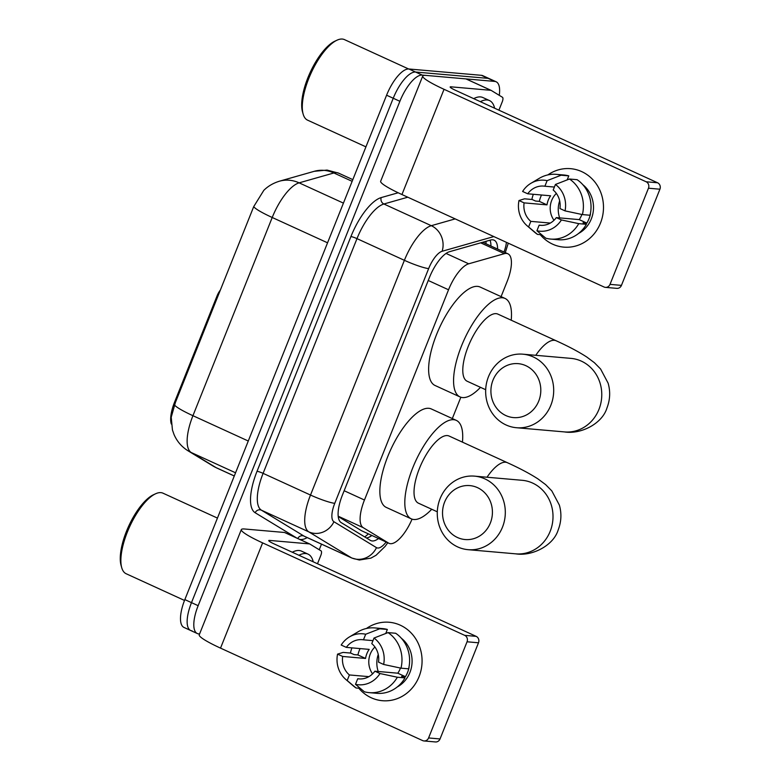 <?xml version="1.0" encoding="UTF-8"?>
<svg xmlns="http://www.w3.org/2000/svg" width="781" height="781" viewBox="0 0 781 781"><rect width="100%" height="100%" fill="white"/><g stroke="black" fill="none" stroke-linecap="round" stroke-linejoin="round"><path stroke-width="1.17" d="M220.379 290.044A9.841 3.641 114.6 0 0 217.059 295.911L174.583 402.117L175.403 402.488L171.215 417.239L172.445 429.96L174.036 434.539C177.023 441.431 181.729 446.888 188.172 450.891A34.452 31.982 121.3 0 0 191.257 452.531L216.025 467.604A39.372 14.556 114.6 0 0 216.591 467.907L234.28 476M338.241 516.544L361.564 530.738L389.016 543.332A29.532 10.914 114.6 0 0 390.422 543.693A29.532 10.914 114.6 0 0 412.056 519.15M501.08 296.634L507.074 281.638A29.532 10.914 114.6 0 0 507.914 253.796A29.532 10.914 114.6 0 0 504.36 253.669L468.717 263.802A29.532 10.914 114.6 0 0 448.538 289.78L364.454 500.016A29.532 10.914 114.6 0 0 363.185 527.644L388.596 543.107A29.532 10.914 114.6 0 0 389.016 543.332M171.322 424.005A26.574 9.831 -65.4 0 1 174.583 402.117M452.316 418.557L460.849 397.236M199.575 633.977L198.716 633.899A29.532 10.914 -65.4 0 1 197.31 633.537A29.532 10.914 -65.4 0 1 198.149 605.685L399.892 101.296A29.532 10.914 -65.4 0 1 422.218 75.083L494.715 81.409L488.066 78.364A29.532 10.914 -65.4 0 1 489.462 78.725A29.532 10.914 -65.4 0 0 488.066 78.364L415.57 72.037L488.066 78.364L481.408 75.318A29.532 10.914 -65.4 0 1 482.814 75.689L496.12 81.771A29.532 10.914 -65.4 0 1 499.274 95.331M399.892 101.296L393.233 98.25A29.532 10.914 -65.4 0 1 415.57 72.037A29.532 10.914 -65.4 0 0 393.233 98.25L191.491 602.639L393.233 98.25L386.585 95.214A29.532 10.914 -65.4 0 1 408.912 68.992L481.408 75.318M192.058 630.853A29.532 10.914 -65.4 0 1 190.662 630.492A29.532 10.914 -65.4 0 1 191.491 602.639A29.532 10.914 -65.4 0 0 190.662 630.492L184.004 627.446A29.532 10.914 -65.4 0 1 184.843 599.593L386.585 95.214M279.51 181.182L314.265 171.303A34.452 30.527 74.1 0 1 333.877 172.972L299.123 182.852A34.452 30.527 74.1 0 0 279.51 181.182C273.252 183.096 268.02 186.151 263.802 190.359L253.727 206.604L175.403 402.488M497.604 249.071A29.532 10.914 114.6 0 0 494.09 240.167A29.532 10.914 114.6 0 0 490.536 240.04L449.544 251.697A29.532 10.914 114.6 0 0 429.365 277.675L342.449 494.978A29.532 10.914 114.6 0 0 341.19 522.606L370.409 540.384A29.532 10.914 114.6 0 0 370.829 540.608A29.532 10.914 114.6 0 0 372.234 540.969A29.532 10.914 114.6 0 0 378.521 538.529M371.873 535.483A29.532 10.914 -65.4 0 1 366.377 537.933M321.489 544.142L319.244 549.756M494.715 81.409A29.532 10.914 -65.4 0 1 496.12 81.771M490.048 240.177A29.532 10.914 -65.4 0 1 490.946 246.025M419.046 676.707A39.372 36.268 95 0 1 358.791 688.217A39.372 36.268 95 0 0 382.358 700.703L382.358 700.703A39.372 36.268 95 0 0 419.046 676.707A39.372 36.268 95 0 0 409.439 631.282A39.372 36.268 95 0 0 366.445 628.48A39.372 36.268 95 0 1 389.202 622.262A39.372 36.268 95 0 1 419.046 676.707M350.444 653.053A39.372 36.268 95 0 1 351.909 647.869A39.372 36.268 95 0 0 350.444 653.053M476.146 636.349A4.92 4.53 95 0 1 478.499 642.792L467.048 641.787A4.92 4.53 -85 0 0 464.705 635.353L476.146 636.349L274.063 543.888A9.841 1.191 -158.2 0 1 268.742 540.559A9.841 1.191 -158.2 0 1 269.562 540.413L309.461 543.898A4.92 1.816 114.6 0 1 309.696 543.957A4.92 1.816 114.6 0 1 309.764 543.996L321.02 550.839A4.92 1.816 114.6 0 1 320.815 555.447L317.486 563.755M309.461 543.898L284.518 532.476L244.619 529.001A39.372 4.774 21.8 0 0 241.329 529.596A39.372 4.774 21.8 0 0 262.621 542.883L464.705 635.353M284.518 532.476A4.92 1.816 -65.4 0 1 284.743 532.544A4.92 1.816 -65.4 0 1 284.821 532.574L309.618 543.927M241.329 529.596L199.233 634.826A39.372 4.774 21.8 0 0 220.525 648.123L422.619 740.583A4.92 4.53 -85 0 0 428.584 737.947L440.035 738.953A4.92 4.53 95 0 1 435.447 741.95L424.005 740.954M467.048 641.787L428.584 737.947M478.499 642.792L440.035 738.953M378.219 671.484A24.611 22.669 95 0 1 378.248 654.458M400.438 668.048A19.681 18.139 -85 0 1 400.126 668.897A19.681 18.139 -85 0 1 397.783 673.193L374.88 671.191A19.681 18.139 95 0 1 358.879 678.894A19.681 18.139 95 0 1 357.727 678.757L360.051 678.962M368.896 676.649L349.41 674.95A19.681 18.139 95 0 1 342.674 656.45L365.567 658.451A19.681 18.139 -85 0 1 366.855 653.677A19.681 18.139 -85 0 1 369.198 649.382L346.305 647.381L341.19 645.038A25.588 23.576 95 0 1 349.478 636.905A25.588 23.576 95 0 1 365.693 634.24L363.458 639.815L372.967 640.645M372.586 673.866A19.681 18.139 95 0 1 370.292 653.97A19.681 18.139 95 0 1 374.929 647M408.893 667.599L409.059 667.618A28.546 26.29 95 0 1 407.604 672.324A28.546 26.29 95 0 1 405.427 676.688L401.619 676.356L404.988 677.898A32.48 29.922 95 0 1 376.852 693.313L369.218 692.64A32.48 29.922 95 0 1 364.366 691.781L355.492 684.332L357.727 678.757M401.424 638.311A28.546 26.29 95 0 1 409.898 672.519A28.546 26.29 95 0 1 397.168 687.016M349.41 674.95L347.174 680.534A25.588 23.576 95 0 1 345.768 679.411A25.588 23.576 95 0 1 337.558 654.117L343.103 652.408L350.728 653.072L354.105 654.615L357.923 654.947A28.546 26.29 95 0 1 359.367 650.251A28.546 26.29 95 0 1 360.1 648.581M386.507 633.186L385.882 633.137L387.347 629.457L379.722 628.793L365.693 634.24M349.478 636.905L357.932 631.878A32.48 29.922 95 0 1 374.87 627.924L382.495 628.588A32.48 29.922 95 0 1 387.347 629.457M395.664 633.264A32.48 29.922 95 0 1 408.609 668.829L400.985 668.165L383.627 664.455L378.512 662.122A19.681 18.139 95 0 0 371.776 643.622L374.011 638.038L388.04 632.6L395.664 633.264M347.174 680.534L356.048 687.973L360.256 688.344M356.048 687.973A32.48 29.922 95 0 1 353.227 685.825L345.768 679.411M374.87 627.924A32.48 29.922 95 0 1 379.722 628.793M388.04 632.6A32.48 29.922 95 0 1 400.985 668.165M374.011 638.038A25.588 23.576 95 0 1 383.627 664.455M337.558 654.117L342.674 656.45M346.305 647.381A19.681 18.139 95 0 1 362.306 639.678A19.681 18.139 95 0 1 363.458 639.815M374.88 671.191L379.996 673.534L397.353 677.234L404.988 677.898M397.353 677.234A32.48 29.922 95 0 1 369.218 692.64M379.996 673.534A25.588 23.576 95 0 1 355.492 684.332M397.783 673.193L405.427 676.688M357.923 654.947L365.567 658.451M184.511 600.443L126.141 573.732A44.292 16.381 -65.4 0 1 121.729 567.699A44.292 16.381 -65.4 0 1 129.675 526.638A44.292 16.381 -65.4 0 1 155.546 493.797A44.292 16.381 -65.4 0 1 160.896 492.635A44.292 16.381 -65.4 0 1 162.995 493.182L217.44 518.086M298.938 555.262A49.213 18.197 -65.4 0 1 305.752 553.544A49.213 18.197 -65.4 0 1 308.085 554.149A49.213 18.197 -65.4 0 1 313.22 561.803M292.279 552.226A49.213 18.197 -65.4 0 1 299.094 550.498A49.213 18.197 -65.4 0 1 301.427 551.103L308.085 554.149M121.729 567.699L121.084 565.415A42.32 15.649 -65.4 0 1 128.67 526.179A42.32 15.649 -65.4 0 1 153.398 494.793L155.546 493.797M490.341 523.045A27.071 24.933 -85 0 0 477.455 487.627A27.071 24.933 -85 0 0 444.604 502.115A27.071 24.933 -85 0 0 457.5 537.523A27.071 24.933 -85 0 0 490.341 523.045M440.103 498.639A36.912 34.003 95 0 1 474.497 476.137A36.912 34.003 95 0 1 502.476 527.175A36.912 34.003 95 0 1 468.083 549.678A36.912 34.003 95 0 1 440.103 498.639M474.497 476.137L522.196 480.305A36.912 34.003 -85 0 1 550.175 531.344A36.912 34.003 -85 0 1 515.782 553.846C532.007 556.482 553.495 545.675 558.2 529.879C561.363 521.688 561.744 513.41 559.352 505.073L551.825 490.917L545.626 484.61L538.021 478.958C529.938 473.716 519.707 468.288 507.338 462.674L449.124 436.042A36.912 13.648 114.6 0 0 447.376 435.583A36.912 13.648 114.6 0 0 420.383 466.13A36.912 13.648 114.6 0 0 418.411 503.169L437.301 511.809M431.727 509.261A54.133 20.013 -65.4 0 1 413.813 519.502A54.133 20.013 -65.4 0 1 411.245 518.828A54.133 20.013 -65.4 0 1 414.135 464.51A54.133 20.013 -65.4 0 1 453.722 419.709A54.133 20.013 -65.4 0 1 456.299 420.373A54.133 20.013 -65.4 0 1 462.44 442.134M411.245 518.828L386.292 507.416A54.133 20.013 -65.4 0 1 389.182 453.097A54.133 20.013 -65.4 0 1 428.779 408.297A54.133 20.013 -65.4 0 1 431.346 408.961L456.299 420.373M538.734 401.083A27.071 24.933 -85 0 0 525.838 365.674A27.071 24.933 -85 0 0 492.987 380.162A27.071 24.933 -85 0 0 505.883 415.57A27.071 24.933 -85 0 0 538.734 401.083M488.486 376.686A36.912 34.003 95 0 1 522.889 354.183A36.912 34.003 95 0 1 550.859 405.222A36.912 34.003 95 0 1 516.466 427.724A36.912 34.003 95 0 1 488.486 376.686M522.889 354.183L570.96 358.381A36.912 34.003 -85 0 1 598.939 409.42A36.912 34.003 -85 0 1 564.546 431.922C580.781 434.568 602.268 423.751 606.964 407.955C610.127 399.765 610.508 391.486 608.116 383.149L600.589 368.993L594.39 362.696L586.785 357.034C578.701 351.792 568.47 346.364 556.111 340.75L497.897 314.118A36.912 13.648 114.6 0 0 496.14 313.659A36.912 13.648 114.6 0 0 469.147 344.206A36.912 13.648 114.6 0 0 467.175 381.245L485.694 389.719M480.491 387.337A54.133 20.013 -65.4 0 1 462.577 397.578A54.133 20.013 -65.4 0 1 460.009 396.914A54.133 20.013 -65.4 0 1 462.899 342.586A54.133 20.013 -65.4 0 1 502.495 297.786A54.133 20.013 -65.4 0 1 505.063 298.449A54.133 20.013 -65.4 0 1 511.213 320.21M460.009 396.914L435.066 385.492A54.133 20.013 -65.4 0 1 437.956 331.173A54.133 20.013 -65.4 0 1 477.542 286.373A54.133 20.013 -65.4 0 1 480.11 287.037L505.063 298.449M600.462 223.122A39.372 36.268 95 0 1 540.218 234.632A39.372 36.268 95 0 0 563.775 247.128L563.775 247.128A39.372 36.268 95 0 0 600.462 223.122A39.372 36.268 95 0 0 590.866 177.707A39.372 36.268 95 0 0 547.862 174.905A39.372 36.268 95 0 1 570.618 168.676A39.372 36.268 95 0 1 600.462 223.122M531.861 199.467A39.372 36.268 95 0 1 533.325 194.284A39.372 36.268 95 0 0 531.861 199.467M657.573 182.774A4.92 4.53 95 0 1 659.916 189.207L648.464 188.211A4.92 4.53 -85 0 0 646.121 181.768L657.573 182.774L455.489 90.303A9.841 1.191 -158.2 0 1 450.159 86.984A9.841 1.191 -158.2 0 1 450.988 86.828L490.888 90.313A4.92 1.816 114.6 0 1 491.112 90.371A4.92 1.816 114.6 0 1 491.19 90.411L502.437 97.264A4.92 1.816 114.6 0 1 502.232 101.862L498.913 110.17M490.888 90.313L465.935 78.901L426.035 75.415A39.372 4.774 21.8 0 0 422.746 76.011A39.372 4.774 21.8 0 0 444.038 89.307L646.121 181.768M465.935 78.901A4.92 1.816 -65.4 0 1 466.169 78.959A4.92 1.816 -65.4 0 1 466.237 78.998L491.044 90.342M422.746 76.011L380.659 181.251A39.372 4.774 21.8 0 0 401.951 194.537L604.035 286.998A4.92 4.53 -85 0 0 610.01 284.372L621.451 285.368A4.92 4.53 95 0 1 616.873 288.365L605.421 287.369M648.464 188.211L610.01 284.372M659.916 189.207L621.451 285.368M559.635 217.899A24.611 22.669 95 0 1 559.665 200.873M581.865 214.463A19.681 18.139 -85 0 1 581.542 215.312A19.681 18.139 -85 0 1 579.199 219.607L556.306 217.606A19.681 18.139 95 0 1 540.306 225.319A19.681 18.139 95 0 1 539.144 225.172L541.467 225.377M550.312 223.073L530.826 221.365A19.681 18.139 95 0 1 524.1 202.875L546.993 204.866A19.681 18.139 -85 0 1 548.272 200.092A19.681 18.139 -85 0 1 550.615 195.797L527.722 193.795L522.606 191.462A25.588 23.576 95 0 1 530.895 183.32A25.588 23.576 95 0 1 547.11 180.655L544.884 186.229L554.393 187.059M554.002 220.281A19.681 18.139 95 0 1 551.708 200.395A19.681 18.139 95 0 1 556.355 193.424M590.309 214.023L590.475 214.033A28.546 26.29 95 0 1 589.03 218.739A28.546 26.29 95 0 1 586.853 223.112L583.036 222.77L586.404 224.313A32.48 29.922 95 0 1 558.269 239.728L550.634 239.064A32.48 29.922 95 0 1 545.782 238.195L536.918 230.756L539.144 225.172M582.841 184.726A28.546 26.29 95 0 1 591.315 218.934A28.546 26.29 95 0 1 578.594 233.441M530.826 221.365L528.6 226.949A25.588 23.576 95 0 1 527.185 225.826A25.588 23.576 95 0 1 518.984 200.532L524.52 198.823L532.154 199.497L535.522 201.039L539.339 201.371A28.546 26.29 95 0 1 540.794 196.666A28.546 26.29 95 0 1 541.516 195.006M567.924 179.61L567.299 179.552L568.773 175.871L561.139 175.208L547.11 180.655M530.895 183.32L539.349 178.293A32.48 29.922 95 0 1 556.287 174.348L563.921 175.012A32.48 29.922 95 0 1 568.773 175.871M577.091 179.679A32.48 29.922 95 0 1 590.036 215.244L582.401 214.58L565.044 210.88L559.938 208.537A19.681 18.139 95 0 0 553.202 190.037L555.428 184.462L569.456 179.015L577.091 179.679M528.6 226.949L537.465 234.388L541.682 234.759M537.465 234.388A32.48 29.922 95 0 1 534.643 232.24L527.185 225.826M556.287 174.348A32.48 29.922 95 0 1 561.139 175.208M569.456 179.015A32.48 29.922 95 0 1 582.401 214.58M555.428 184.462A25.588 23.576 95 0 1 565.044 210.88M518.984 200.532L524.1 202.875M527.722 193.795A19.681 18.139 95 0 1 543.722 186.093A19.681 18.139 95 0 1 544.884 186.229M556.306 217.606L561.422 219.949L578.77 223.649L586.404 224.313M578.77 223.649A32.48 29.922 95 0 1 550.634 239.064M561.422 219.949A25.588 23.576 95 0 1 536.918 230.756M579.199 219.607L586.853 223.112M539.339 201.371L546.993 204.866M365.928 146.857L307.558 120.147A44.292 16.381 -65.4 0 1 303.155 114.114A44.292 16.381 -65.4 0 1 311.092 73.063A44.292 16.381 -65.4 0 1 336.972 40.212A44.292 16.381 -65.4 0 1 342.312 39.05A44.292 16.381 -65.4 0 1 344.421 39.597L408.629 68.982M480.354 101.686A49.213 18.197 -65.4 0 1 487.168 99.968A49.213 18.197 -65.4 0 1 489.502 100.573A49.213 18.197 -65.4 0 1 494.637 108.217M473.706 98.64A49.213 18.197 -65.4 0 1 480.52 96.922A49.213 18.197 -65.4 0 1 482.853 97.527L489.502 100.573M303.155 114.114L302.501 111.829A42.32 15.649 -65.4 0 1 310.096 72.604A42.32 15.649 -65.4 0 1 334.815 41.208L336.972 40.212M217.879 296.292L217.059 295.911M361.564 530.738L388.596 543.107M486.046 241.319A29.532 26.163 74.1 0 1 485.928 243.731M368.368 533.872A29.532 27.413 121.3 0 1 364.707 536.918M338.202 516.212L363.185 527.644M344.148 490.732L364.454 500.016M428.242 280.486L448.538 289.78M446.058 253.435L468.717 263.802M480.696 242.842L504.36 253.669M216.591 467.907L212.949 465.964A34.452 31.982 121.3 0 0 216.025 467.604L234.29 475.961M314.265 171.303L327.044 170.082L338.612 173.138A39.372 14.556 114.6 0 0 336.748 172.65A39.372 14.556 114.6 0 0 333.877 172.972L352.133 181.329M253.727 206.604A34.452 4.178 21.8 0 0 272.218 217.489L192.936 415.697A34.452 4.178 -158.2 0 1 174.446 404.812M343.425 203.119L299.123 182.852A39.372 14.556 114.6 0 0 272.218 217.489L327.551 242.803M248.27 441.011L192.936 415.697A39.372 14.556 114.6 0 0 191.257 452.531L235.559 472.798M184.843 599.593L198.149 605.685M408.912 68.992L422.218 75.083M493.826 236.575L442.105 251.277A19.681 7.283 114.6 0 0 428.652 268.596L334.766 503.315A19.681 7.283 114.6 0 0 333.926 521.737L376.491 547.637A19.681 7.283 114.6 0 0 377.701 548.028A19.681 7.283 114.6 0 0 386.165 542.024M307.206 537.601A44.292 16.381 -65.4 0 1 300.441 539.505A44.292 16.381 -65.4 0 1 299.758 539.407M296.692 538.002L255.143 512.726A44.292 16.381 -65.4 0 1 257.037 471.285L350.923 236.565A44.292 16.381 -65.4 0 1 381.187 197.593L398.173 192.77M376.491 547.637A19.681 18.275 121.3 0 1 351.382 557.78L308.827 531.881L261.42 510.188L303.985 536.088A39.372 14.556 114.6 0 0 304.541 536.381L351.948 558.073A39.372 14.556 -65.4 0 1 351.382 557.78L303.985 536.088A4.92 4.569 -58.7 0 0 297.766 538.5M333.926 521.737A19.681 18.275 121.3 0 1 308.827 531.881A39.372 14.556 -65.4 0 1 310.506 495.047L263.099 473.354A39.372 14.556 114.6 0 0 261.42 510.188A4.92 4.569 -58.7 0 0 255.143 512.726M334.766 503.315A19.681 2.392 -158.2 0 1 310.506 495.047L404.392 260.317A39.372 14.556 -65.4 0 1 431.297 225.689L383.891 203.997A39.372 14.556 114.6 0 0 356.985 238.635L263.099 473.354A4.92 0.596 21.8 0 0 257.037 471.285M442.105 251.277A19.681 17.446 74.1 0 0 431.297 225.689L455.186 218.895M407.78 197.202L383.891 203.997A4.92 4.364 -105.9 0 1 381.187 197.593M428.652 268.596A19.681 2.392 -158.2 0 1 404.392 260.317L356.985 238.635A4.92 0.596 21.8 0 0 350.923 236.565M503.989 251.999A19.681 7.283 114.6 0 0 506.41 242.335M262.621 542.883L220.525 648.123M269.562 540.413L269.23 541.243M507.338 462.674A36.912 13.648 114.6 0 0 505.59 462.225A36.912 13.648 114.6 0 0 487.012 477.23M556.111 340.75A36.912 13.648 114.6 0 0 554.354 340.301A36.912 13.648 114.6 0 0 535.776 355.306M444.038 89.307L401.951 194.537M450.988 86.828L450.657 87.657M369.589 536.938L371.639 535.375M482.726 242.266L507.914 253.796M212.949 465.964L188.172 450.891M338.612 173.138L352.817 179.63M351.948 558.073L359.358 560.026L370.916 558.122L376.081 555.252L385.209 546.319L387.747 542.746M197.31 633.537L190.662 630.492M505.287 252.595L508.275 243.184M309.696 543.957L284.743 532.544M385.99 632.854L387.122 632.952M515.782 553.846L468.083 549.678M564.546 431.922L516.466 427.724M491.112 90.371L466.169 78.959M567.416 179.269L568.548 179.366"/></g></svg>
